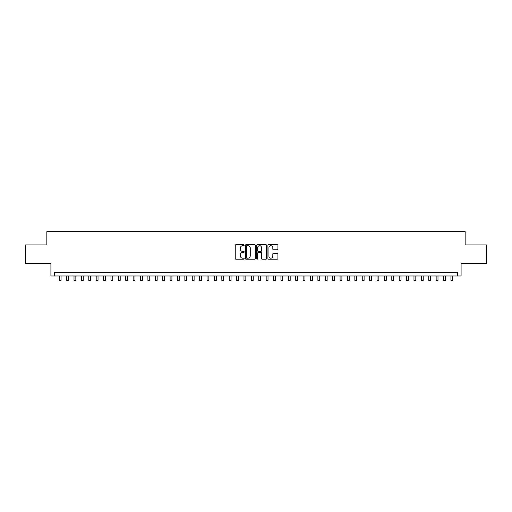 <?xml version="1.0" encoding="UTF-8"?>
<svg xmlns="http://www.w3.org/2000/svg" width="512" height="512" viewBox="0 0 512 512"><rect width="100%" height="100%" fill="white"/><g stroke="black" fill="none" stroke-linecap="round" stroke-linejoin="round"><path stroke-width="0.77" d="M244.173 245.21A0.506 0.506 0 0 0 243.667 244.698L235.962 244.698A0.723 0.723 0 0 0 235.232 245.427L235.232 258.483A0.723 0.723 0 0 0 235.962 259.206L243.667 259.206A0.506 0.506 0 0 0 244.173 258.701A0.506 0.506 0 0 0 243.667 258.195L242.669 258.195A2.323 2.323 0 0 1 240.352 255.872L240.352 254.784A2.323 2.323 0 0 1 242.669 252.461L243.667 252.461A0.506 0.506 0 0 0 244.173 251.955A0.506 0.506 0 0 0 243.667 251.443L242.669 251.443A2.323 2.323 0 0 1 240.352 249.126L240.352 248.038A2.323 2.323 0 0 1 242.669 245.715L243.667 245.715A0.506 0.506 0 0 0 244.173 245.21M277.203 249.811A0.723 0.723 0 0 0 277.926 249.088L277.926 245.427A0.723 0.723 0 0 0 277.203 244.698L268.64 244.698A0.723 0.723 0 0 0 267.917 245.427L267.917 258.483A0.723 0.723 0 0 0 268.64 259.206L277.203 259.206A0.723 0.723 0 0 0 277.926 258.483L277.926 254.054A0.723 0.723 0 0 0 277.203 253.331L273.536 253.331A0.723 0.723 0 0 0 272.813 254.054L272.813 256.25A1.939 1.939 0 0 1 270.874 258.195A1.939 1.939 0 0 1 268.928 256.25L268.928 247.654A1.939 1.939 0 0 1 270.874 245.715A1.939 1.939 0 0 1 272.813 247.654L272.813 249.088A0.723 0.723 0 0 0 273.536 249.811L277.203 249.811M457.395 275.974L461.088 275.974L461.088 263.411L486.4 263.411L486.4 244.934L465.152 244.934L465.152 231.629L46.848 231.629L46.848 244.934L25.6 244.934L25.6 263.411L50.912 263.411L50.912 275.974L457.395 275.974L457.395 272.275L54.605 272.275L54.605 275.974M255.366 245.427A0.723 0.723 0 0 0 254.637 244.698L246.08 244.698A0.723 0.723 0 0 0 245.357 245.427L245.357 258.483A0.723 0.723 0 0 0 246.08 259.206L254.637 259.206A0.723 0.723 0 0 0 255.366 258.483L255.366 245.427M257.363 244.698L265.92 244.698A0.723 0.723 0 0 1 266.643 245.427L266.643 258.483A0.723 0.723 0 0 1 265.92 259.206L262.259 259.206A0.723 0.723 0 0 1 261.53 258.483L261.53 253.184A0.723 0.723 0 0 0 260.806 252.461L258.374 252.461A0.723 0.723 0 0 0 257.651 253.184L257.651 258.701A0.506 0.506 0 0 1 257.146 259.206A0.506 0.506 0 0 1 256.634 258.701L256.634 245.427A0.723 0.723 0 0 1 257.363 244.698M246.88 245.715A0.506 0.506 0 0 0 246.368 246.221L246.368 257.683A0.506 0.506 0 0 0 246.88 258.195L247.93 258.195A2.323 2.323 0 0 0 250.253 255.872L250.253 248.038A2.323 2.323 0 0 0 247.93 245.715L246.88 245.715M261.53 247.693A1.939 1.939 0 0 0 259.59 245.754A1.939 1.939 0 0 0 257.651 247.693L257.651 250.72A0.723 0.723 0 0 0 258.374 251.443L260.806 251.443A0.723 0.723 0 0 0 261.53 250.72L261.53 247.693M59.226 275.974L59.226 280.371L61.075 280.371L61.075 275.974M66.618 275.974L66.618 280.371L68.467 280.371L68.467 275.974M74.01 275.974L74.01 280.371L75.853 280.371L75.853 275.974M81.402 275.974L81.402 280.371L83.245 280.371L83.245 275.974M88.787 275.974L88.787 280.371L90.637 280.371L90.637 275.974M96.179 275.974L96.179 280.371L98.029 280.371L98.029 275.974M103.571 275.974L103.571 280.371L105.421 280.371L105.421 275.974M110.963 275.974L110.963 280.371L112.806 280.371L112.806 275.974M118.349 275.974L118.349 280.371L120.198 280.371L120.198 275.974M125.741 275.974L125.741 280.371L127.59 280.371L127.59 275.974M133.133 275.974L133.133 280.371L134.982 280.371L134.982 275.974M140.525 275.974L140.525 280.371L142.368 280.371L142.368 275.974M147.91 275.974L147.91 280.371L149.76 280.371L149.76 275.974M155.302 275.974L155.302 280.371L157.152 280.371L157.152 275.974M162.694 275.974L162.694 280.371L164.544 280.371L164.544 275.974M170.086 275.974L170.086 280.371L171.93 280.371L171.93 275.974M177.478 275.974L177.478 280.371L179.322 280.371L179.322 275.974M184.864 275.974L184.864 280.371L186.714 280.371L186.714 275.974M192.256 275.974L192.256 280.371L194.106 280.371L194.106 275.974M199.648 275.974L199.648 280.371L201.498 280.371L201.498 275.974M207.04 275.974L207.04 280.371L208.883 280.371L208.883 275.974M214.426 275.974L214.426 280.371L216.275 280.371L216.275 275.974M221.818 275.974L221.818 280.371L223.667 280.371L223.667 275.974M229.21 275.974L229.21 280.371L231.059 280.371L231.059 275.974M236.602 275.974L236.602 280.371L238.445 280.371L238.445 275.974M243.987 275.974L243.987 280.371L245.837 280.371L245.837 275.974M251.379 275.974L251.379 280.371L253.229 280.371L253.229 275.974M260.141 245.83L260.141 244.698M258.771 275.974L258.771 280.371L260.621 280.371L260.621 275.974M266.163 275.974L266.163 280.371L268.013 280.371L268.013 275.974M273.555 275.974L273.555 280.371L275.398 280.371L275.398 275.974M280.941 275.974L280.941 280.371L282.79 280.371L282.79 275.974M288.333 275.974L288.333 280.371L290.182 280.371L290.182 275.974M295.725 275.974L295.725 280.371L297.574 280.371L297.574 275.974M303.117 275.974L303.117 280.371L304.96 280.371L304.96 275.974M310.502 275.974L310.502 280.371L312.352 280.371L312.352 275.974M317.894 275.974L317.894 280.371L319.744 280.371L319.744 275.974M325.286 275.974L325.286 280.371L327.136 280.371L327.136 275.974M332.678 275.974L332.678 280.371L334.522 280.371L334.522 275.974M340.07 275.974L340.07 280.371L341.914 280.371L341.914 275.974M347.456 275.974L347.456 280.371L349.306 280.371L349.306 275.974M354.848 275.974L354.848 280.371L356.698 280.371L356.698 275.974M362.24 275.974L362.24 280.371L364.09 280.371L364.09 275.974M369.632 275.974L369.632 280.371L371.475 280.371L371.475 275.974M377.018 275.974L377.018 280.371L378.867 280.371L378.867 275.974M384.41 275.974L384.41 280.371L386.259 280.371L386.259 275.974M391.802 275.974L391.802 280.371L393.651 280.371L393.651 275.974M399.194 275.974L399.194 280.371L401.037 280.371L401.037 275.974M406.579 275.974L406.579 280.371L408.429 280.371L408.429 275.974M413.971 275.974L413.971 280.371L415.821 280.371L415.821 275.974M421.363 275.974L421.363 280.371L423.213 280.371L423.213 275.974M428.755 275.974L428.755 280.371L430.598 280.371L430.598 275.974M436.147 275.974L436.147 280.371L437.99 280.371L437.99 275.974M443.533 275.974L443.533 280.371L445.382 280.371L445.382 275.974M450.925 275.974L450.925 280.371L452.774 280.371L452.774 275.974"/></g></svg>
